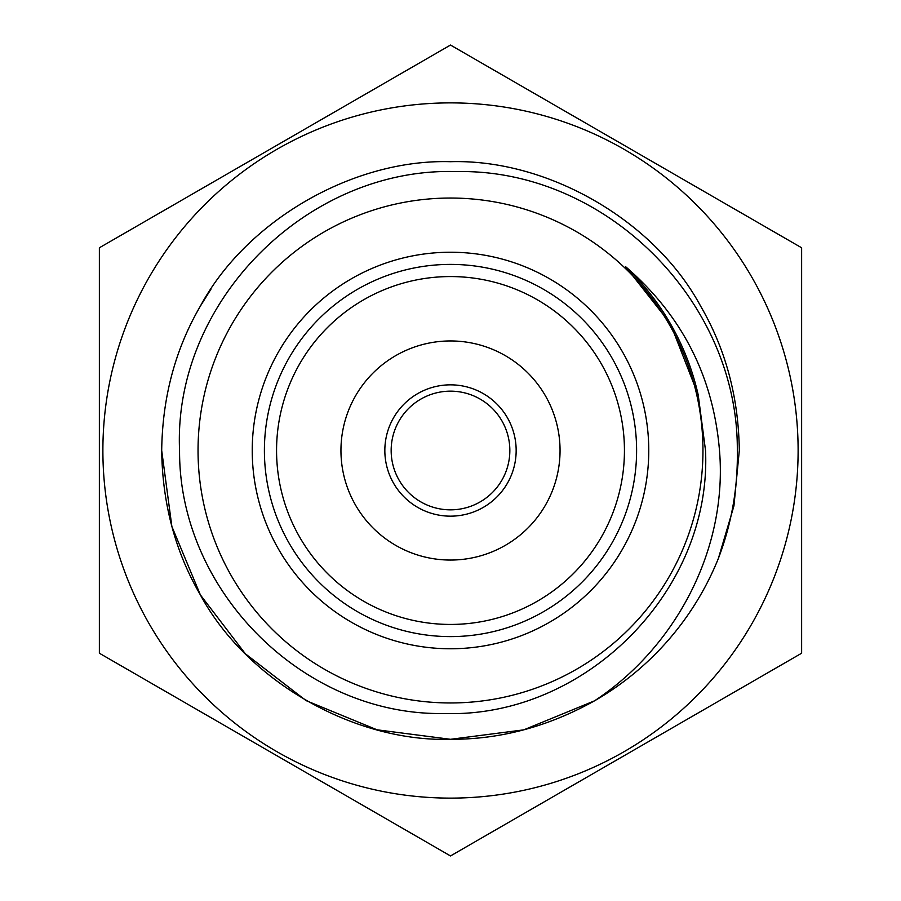 <?xml version="1.0" encoding="UTF-8"?>
<svg xmlns="http://www.w3.org/2000/svg" width="901" height="901" viewBox="0 0 901 901"><rect width="100%" height="100%" fill="white"/><g stroke="black" fill="none" stroke-linecap="round" stroke-linejoin="round"><path stroke-width="1.35" d="M450.5 340.95A109.55 109.55 0 0 0 340.95 450.5A109.55 109.55 0 0 0 450.5 560.05A109.55 109.55 0 0 0 560.05 450.5A109.55 109.55 0 0 0 450.5 340.95M450.5 384.84A65.66 65.66 0 0 0 384.84 450.5A65.66 65.66 0 0 0 450.5 516.16A65.66 65.66 0 0 0 516.16 450.5A65.66 65.66 0 0 0 450.5 384.84M625.553 266.64L670.355 323.572L698.207 394.931L705.528 450.5C711.948 591.608 584.276 718.266 444.114 713.513C303.389 716.047 178.713 590.842 179.569 450.5C172.846 301.463 307.737 166.82 456.447 171.584C605.585 168.487 738.381 301.373 737.322 450.5C737.942 487.734 731.646 523.684 718.412 558.35L733.932 505.934L739.304 450.5C738.595 397.296 725.699 349.16 700.606 306.092C654.475 220.486 547.718 158.846 450.5 161.696C353.282 158.846 246.525 220.486 200.382 306.092C175.301 349.16 162.405 397.296 161.696 450.5L171.877 526.522L200.382 594.908L245.354 653.777L306.092 700.618L377.023 729.799L450.5 739.304L523.774 729.855L594.536 700.82C676.133 646.986 727.715 548.765 719.494 450.5C713.322 376.607 682.001 315.316 625.553 266.64A253.868 253.868 0 0 1 698.207 394.931M624.438 450.5A173.938 173.938 0 0 1 450.5 624.438A173.938 173.938 0 0 1 276.562 450.5A173.938 173.938 0 0 1 450.5 276.562A173.938 173.938 0 0 1 624.438 450.5M636.602 450.5A186.102 186.102 0 0 1 450.5 636.602A186.102 186.102 0 0 1 264.398 450.5A186.102 186.102 0 0 1 450.5 264.398A186.102 186.102 0 0 1 636.602 450.5M252.235 450.5A198.265 198.265 0 0 1 450.5 252.235A198.265 198.265 0 0 1 648.765 450.5A198.265 198.265 0 0 1 450.5 648.765A198.265 198.265 0 0 1 252.235 450.5M739.304 450.5C738.595 397.296 725.699 349.16 700.606 306.092C654.475 220.486 547.718 158.846 450.5 161.696C353.282 158.846 246.525 220.486 200.382 306.092C175.301 349.16 162.405 397.296 161.696 450.5C162.405 397.296 175.301 349.16 200.382 306.092C246.525 220.486 353.282 158.846 450.5 161.696C547.718 158.846 654.475 220.486 700.606 306.092C725.699 349.16 738.595 397.296 739.304 450.5L733.932 505.934L718.412 558.35L733.932 505.934L739.304 450.5L733.932 505.934L718.412 558.35L733.932 505.934L739.304 450.5C738.595 397.296 725.699 349.16 700.606 306.092C654.475 220.486 547.718 158.846 450.5 161.696C353.282 158.846 246.525 220.486 200.382 306.092C175.301 349.16 162.405 397.296 161.696 450.5C162.405 503.704 175.301 551.84 200.382 594.908C246.525 680.514 353.282 742.154 450.5 739.304C500.19 739.496 548.202 726.668 594.536 700.82A288.804 288.804 0 0 0 718.412 558.35L733.932 505.934L739.304 450.5C738.595 397.296 725.699 349.16 700.606 306.092C654.475 220.486 547.718 158.846 450.5 161.696C353.282 158.846 246.525 220.486 200.382 306.092C175.301 349.16 162.405 397.296 161.696 450.5L171.877 526.522L200.382 594.908L245.354 653.777L306.092 700.618L377.023 729.799L450.5 739.304L523.774 729.855L594.536 700.82L523.774 729.855L450.5 739.304L377.023 729.799L306.092 700.618L245.354 653.777L200.382 594.908L171.877 526.522L161.696 450.5L171.877 526.522L200.382 594.908L245.354 653.777L306.092 700.618L377.023 729.799L450.5 739.304L523.774 729.855L594.536 700.82L523.774 729.855L450.5 739.304L377.023 729.799L306.092 700.618L245.354 653.777L200.382 594.908L171.877 526.522L161.696 450.5L171.877 526.522L200.382 594.908L245.354 653.777L306.092 700.618L377.023 729.799L450.5 739.304L523.774 729.855L594.536 700.82M702.96 450.5A252.46 252.46 0 0 1 450.5 702.96A252.46 252.46 0 0 1 198.04 450.5A252.46 252.46 0 0 1 450.5 198.04A252.46 252.46 0 0 1 702.96 450.5M102.883 450.5A347.617 347.617 0 0 0 450.5 798.117A347.617 347.617 0 0 0 798.117 450.5A347.617 347.617 0 0 0 450.5 102.883A347.617 347.617 0 0 0 102.883 450.5M99.369 653.225L99.369 247.775L450.5 45.05L801.631 247.775L801.631 653.225L450.5 855.95L99.369 653.225M210.947 289.187L200.394 306.092M509.842 450.5A59.342 59.342 0 0 0 450.5 391.158A59.342 59.342 0 0 0 391.158 450.5A59.342 59.342 0 0 0 450.5 509.842A59.342 59.342 0 0 0 509.842 450.5"/></g></svg>
